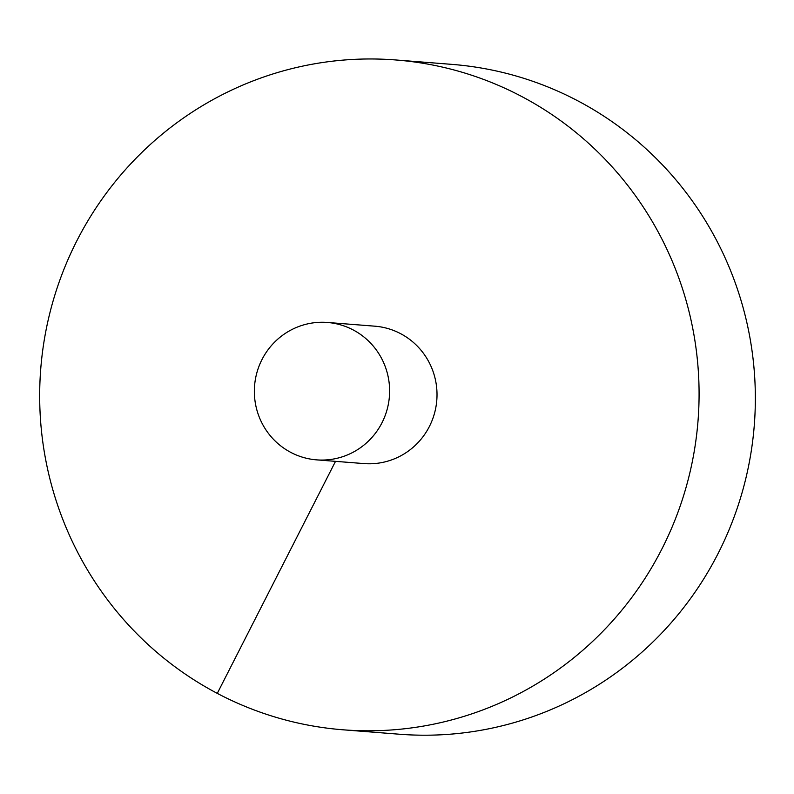 <?xml version="1.0" encoding="UTF-8"?>
<svg xmlns="http://www.w3.org/2000/svg" width="794" height="794" viewBox="0 0 794 794"><rect width="100%" height="100%" fill="white"/><g stroke="black" fill="none" stroke-linecap="round" stroke-linejoin="round"><path stroke-width="1.19" d="M343.107 729.805L399.372 734.222A335.951 329.669 -85.5 0 0 754.3 425.078A335.951 329.669 -85.5 0 0 451.915 64.374L395.65 59.957A335.951 329.669 -85.5 0 0 76.849 240.81A335.951 329.669 -85.5 0 0 343.107 729.805A335.951 329.669 -85.5 0 0 698.035 420.661A335.951 329.669 -85.5 0 0 395.65 59.957M316.598 459.865L363.989 463.587A68.909 67.629 -85.5 0 0 434.387 413.704A68.909 67.629 -85.5 0 0 400.573 333.649A68.909 67.629 -85.5 0 0 374.768 326.175L327.376 322.463A68.909 67.629 -85.5 0 0 261.98 359.563A68.909 67.629 -85.5 0 0 316.598 459.865A68.909 67.629 -85.5 0 0 389.397 396.454A68.909 67.629 -85.5 0 0 327.376 322.463M217.288 693.38L335.515 461.354"/></g></svg>
